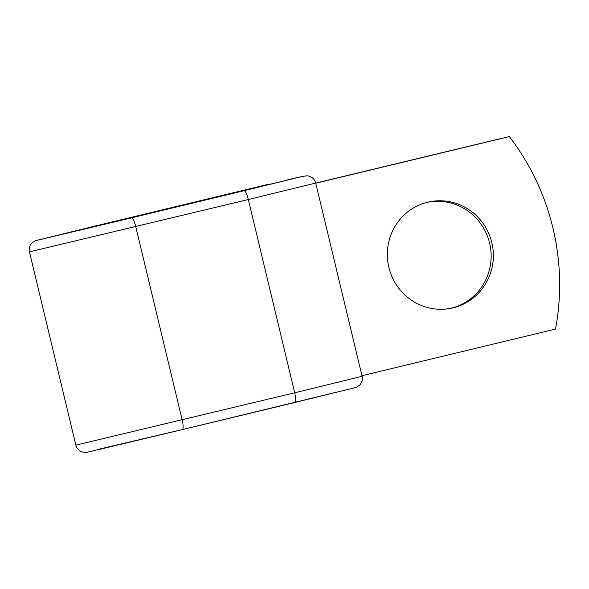 <?xml version="1.0" encoding="UTF-8"?>
<svg xmlns="http://www.w3.org/2000/svg" width="589" height="589" viewBox="0 0 589 589"><rect width="100%" height="100%" fill="white"/><g stroke="black" fill="none" stroke-linecap="round" stroke-linejoin="round"><path stroke-width="0.88" d="M491.822 242.624A54.321 52.951 77.4 0 0 428.453 202.02A54.321 52.951 77.4 0 0 388.873 267.421A54.321 52.951 77.4 0 0 452.242 308.025A54.321 52.951 77.4 0 0 491.822 242.624M451.137 308.261A54.321 52.951 77.4 0 0 489.614 243.117A54.321 52.951 77.4 0 0 427.349 202.285M361.963 375.716L555.537 329.082A237.551 231.551 77.4 0 0 509.323 136.596L315.741 183.194M509.323 136.596L315.748 183.231M453.979 307.473L449.311 308.592M453.39 307.649L449.819 308.511M315.719 183.091L502.837 138.054A237.551 231.551 77.4 0 1 502.881 138.113M315.726 183.127L502.837 138.054M131.472 217.871A9.505 2.12 76.5 0 1 135.757 226.647L182.156 419.898A9.505 2.12 76.5 0 1 182.31 429.602L101.536 448.884C86.738 452.242 88.652 452.094 85.272 452.404L82.107 451.925C78.845 450.732 76.761 448.465 75.848 445.122L29.45 251.864C28.743 248.448 29.583 245.473 31.968 242.933L35.649 240.636L96.684 225.675A9.505 2.12 -103.5 0 1 96.692 225.675L38.447 239.995L131.472 217.871L302.275 176.435A9.505 9.262 -102.6 0 1 302.415 176.405L297.6 177.488A9.505 9.262 77.4 0 0 297.467 177.517L287.108 180.013A9.505 9.262 77.4 0 0 285.164 180.727M302.275 176.435L297.467 177.517A9.505 2.12 76.5 0 0 297.46 177.517A9.505 2.12 76.5 0 1 297.46 177.517L287.101 180.013A9.505 2.12 76.5 0 1 287.101 180.013A9.505 2.12 76.5 0 1 287.108 180.013A9.505 9.505 0 0 0 285.098 180.742M290.517 179.395A9.505 9.262 -102.6 0 1 291.923 178.931L287.108 180.013M244.03 190.755A9.505 2.12 76.5 0 1 248.315 199.531L315.704 183.046C314.776 179.652 312.649 177.37 309.328 176.207L307.208 175.787L302.415 176.405M29.45 251.864L248.315 199.531L294.714 392.789L362.102 376.305L315.704 183.046M75.848 445.122L294.714 392.789A9.505 2.12 76.5 0 1 294.868 402.486A9.505 2.12 76.5 0 1 294.861 402.493L182.318 429.602M99.497 449.061L182.303 429.602A9.505 2.12 76.5 0 1 182.303 429.602L353.113 388.173M292.91 178.784L129.079 218.409A9.505 2.12 76.5 0 1 129.087 218.401L241.645 191.292A9.505 2.12 76.5 0 1 241.637 191.292A9.505 2.12 76.5 0 1 241.645 191.292L291.923 178.931M99.806 225.432A9.505 2.12 -103.5 0 0 99.077 225.138L48.799 237.5L129.087 218.401M269.018 184.674A9.505 2.12 -103.5 0 0 268.282 184.379L265.904 184.909A9.505 2.12 -103.5 0 0 265.897 184.917A9.505 2.12 -103.5 0 0 265.889 184.917A9.505 9.262 -102.6 0 1 266.044 184.88A9.505 9.505 0 0 0 265.897 184.917L96.692 225.675M99.077 225.138L268.282 184.379A9.505 9.262 -102.6 0 1 268.422 184.342L266.044 184.88M294.868 402.486L356.308 387.378L359.607 385.213C361.977 382.673 362.809 379.706 362.102 376.305M129.079 218.409L47.827 237.713M96.684 225.675L265.897 184.917M271.198 184.143A9.505 9.505 0 0 0 268.422 184.342"/></g></svg>
